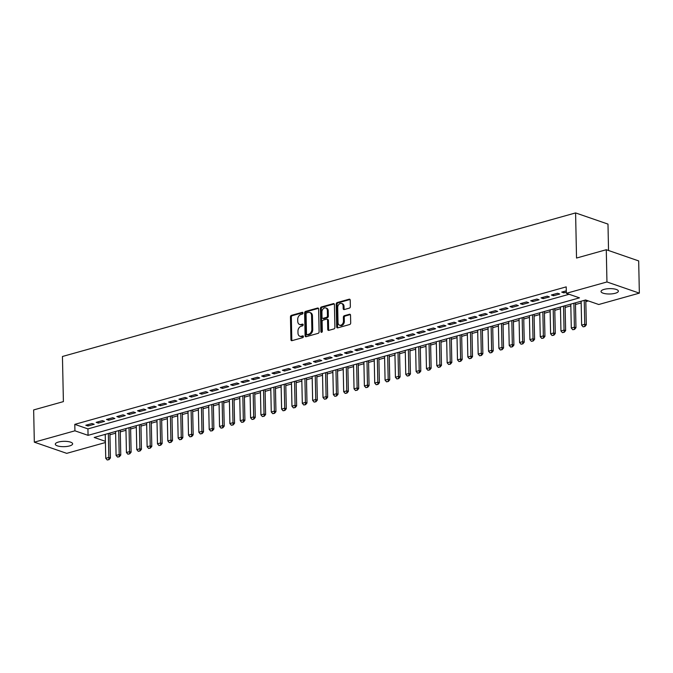 <?xml version="1.0" encoding="UTF-8"?>
<svg xmlns="http://www.w3.org/2000/svg" width="673" height="673" viewBox="0 0 673 673"><rect width="100%" height="100%" fill="white"/><g stroke="black" fill="none" stroke-linecap="round" stroke-linejoin="round"><path stroke-width="1.01" d="M302.959 313.021A0.934 0.681 -71 0 0 302.236 312.339L291.443 315.351A1.329 0.967 -71 0 0 290.458 316.907L290.929 339.688A1.329 0.967 -71 0 0 291.973 340.664L302.766 337.644A0.934 0.681 -71 0 0 302.724 335.877L301.327 336.264A4.257 3.113 -71 0 1 299.855 336.239A4.257 3.113 -71 0 1 297.996 333.127L297.954 331.225A4.257 3.113 -71 0 1 301.125 326.27L302.514 325.875A0.934 0.681 -71 0 0 302.48 324.108L301.083 324.495A4.257 3.113 -71 0 1 299.611 324.47A4.257 3.113 -71 0 1 297.752 321.358L297.71 319.456A4.257 3.113 -71 0 1 300.873 314.501L302.27 314.106A0.934 0.681 -71 0 0 302.959 313.021M615.307 293.251A8.673 2.675 -1.2 0 1 606.079 293.815A8.673 2.675 -1.2 0 1 601.031 291.493A8.673 2.675 -1.2 0 1 604.102 289.382A8.673 2.675 -1.2 0 1 613.33 288.818A8.673 2.675 -1.2 0 1 618.378 291.131A8.673 2.675 -1.2 0 1 615.307 293.251M69.571 445.93A8.673 2.675 -1.2 0 1 60.351 446.493A8.673 2.675 -1.2 0 1 55.295 444.18A8.673 2.675 -1.2 0 1 58.366 442.068A8.673 2.675 -1.2 0 1 67.594 441.505A8.673 2.675 -1.2 0 1 72.642 443.818A8.673 2.675 -1.2 0 1 69.571 445.93M349.363 308.125A1.329 0.967 -71 0 0 350.347 306.577L350.221 300.183A1.329 0.967 -71 0 0 349.178 299.199L337.19 302.556A1.329 0.967 -71 0 0 336.206 304.103L336.677 326.885A1.329 0.967 -71 0 0 337.72 327.869L349.708 324.512A1.329 0.967 -71 0 0 350.692 322.964L350.532 315.242A1.329 0.967 -71 0 0 349.489 314.266L344.366 315.696A1.329 0.967 -71 0 0 343.373 317.244L343.457 321.08A3.558 2.599 -71 0 1 339.579 325.202A3.558 2.599 -71 0 1 338.023 322.594L337.703 307.595A3.558 2.599 -71 0 1 341.581 303.473A3.558 2.599 -71 0 1 343.137 306.08L343.188 308.579A1.329 0.967 -71 0 0 344.231 309.563L349.363 308.125M105.409 442.531L66.72 453.35L34.323 442.169L33.65 409.933L63.397 401.613L62.446 356.488L575.592 212.92L576.534 258.045L606.28 249.725L606.953 281.962L639.35 293.142L598.743 304.507L585.611 299.973L94.195 437.458L105.383 441.32M34.323 442.169L74.93 430.813L88.062 435.347L579.478 297.853L566.346 293.319L606.953 281.962M566.346 293.319L566.212 286.875L74.796 424.36L74.93 430.813M318.632 309.016A1.329 0.967 -71 0 0 317.597 308.041L305.609 311.389A1.329 0.967 -71 0 0 304.625 312.937L305.096 335.718A1.329 0.967 -71 0 0 306.139 336.702L318.127 333.354A1.329 0.967 -71 0 0 319.111 331.797L318.632 309.016M321.4 306.972L333.387 303.624A1.329 0.967 -71 0 1 334.422 304.6L334.902 327.381A1.329 0.967 -71 0 1 333.917 328.929L328.786 330.367A1.329 0.967 -71 0 1 327.743 329.383L327.549 320.146A1.329 0.967 -71 0 0 326.506 319.162L323.107 320.121A1.329 0.967 -71 0 0 322.115 321.669L322.317 331.284A0.934 0.681 -71 0 1 320.895 331.68L320.415 308.52A1.329 0.967 -71 0 1 321.4 306.972L322.274 307.275L334.229 303.927M92.008 423.519L85.799 425.252L87.986 426.009L94.195 424.268L92.008 423.519M102.355 420.617L96.146 422.358L98.334 423.115L104.542 421.374L102.355 420.617M112.702 417.723L106.494 419.464L108.681 420.221L114.89 418.48L112.702 417.723M123.041 414.829L116.833 416.57L119.028 417.327L125.237 415.586L123.041 414.829M133.389 411.935L127.18 413.676L129.367 414.433L135.576 412.692L133.389 411.935M143.736 409.041L137.528 410.782L139.715 411.531L145.923 409.798L143.736 409.041M154.083 406.147L147.875 407.888L150.062 408.637L156.271 406.904L154.083 406.147M164.431 403.253L158.222 404.986L160.41 405.743L166.618 404.01L164.431 403.253M174.77 400.359L168.561 402.092L170.757 402.849L176.957 401.116L174.77 400.359M185.117 397.465L178.909 399.198L181.096 399.955L187.304 398.223L185.117 397.465M195.464 394.571L189.256 396.304L191.443 397.062L197.652 395.329L195.464 394.571M205.812 391.678L199.603 393.411L201.791 394.168L207.999 392.435L205.812 391.678M216.151 388.784L209.951 390.517L212.138 391.274L218.346 389.541L216.151 388.784M226.498 385.89L220.29 387.623L222.485 388.38L228.685 386.639L226.498 385.89M236.846 382.996L230.637 384.729L232.824 385.486L239.033 383.745L236.846 382.996M247.193 380.102L240.984 381.835L243.172 382.592L249.38 380.851L247.193 380.102M257.54 377.2L251.332 378.941L253.519 379.698L259.728 377.957L257.54 377.2M267.879 374.306L261.679 376.047L263.866 376.804L270.075 375.063L267.879 374.306M278.227 371.412L272.018 373.153L274.214 373.91L280.414 372.169L278.227 371.412M288.574 368.518L282.366 370.259L284.553 371.008L290.761 369.275L288.574 368.518M298.921 365.624L292.713 367.365L294.9 368.114L301.109 366.381L298.921 365.624M309.269 362.73L303.06 364.472L305.248 365.22L311.456 363.487L309.269 362.73M319.608 359.836L313.408 361.569L315.595 362.326L321.803 360.593L319.608 359.836M329.955 356.942L323.747 358.675L325.934 359.432L332.142 357.7L329.955 356.942M340.302 354.048L334.094 355.781L336.281 356.539L342.49 354.806L340.302 354.048M350.65 351.155L344.441 352.888L346.629 353.645L352.837 351.912L350.65 351.155M360.997 348.261L354.789 349.994L356.976 350.751L363.184 349.018L360.997 348.261M371.336 345.367L365.128 347.1L367.323 347.857L373.532 346.115L371.336 345.367M381.684 342.473L375.475 344.206L377.662 344.963L383.871 343.222L381.684 342.473M392.031 339.579L385.822 341.312L388.01 342.069L394.218 340.328L392.031 339.579M402.378 336.677L396.17 338.418L398.357 339.175L404.566 337.434L402.378 336.677M412.726 333.783L406.517 335.524L408.704 336.281L414.913 334.54L412.726 333.783M423.065 330.889L416.856 332.63L419.052 333.387L425.252 331.646L423.065 330.889M433.412 327.995L427.204 329.736L429.391 330.493L435.599 328.752L433.412 327.995M443.759 325.101L437.551 326.842L439.738 327.591L445.947 325.858L443.759 325.101M454.107 322.207L447.898 323.949L450.086 324.697L456.294 322.964L454.107 322.207M464.446 319.313L458.246 321.046L460.433 321.803L466.641 320.07L464.446 319.313M474.793 316.419L468.585 318.152L470.78 318.909L476.98 317.176L474.793 316.419M485.14 313.525L478.932 315.258L481.119 316.016L487.328 314.283L485.14 313.525M495.488 310.632L489.279 312.365L491.467 313.122L497.675 311.389L495.488 310.632M505.835 307.738L499.627 309.471L501.814 310.228L508.022 308.495L505.835 307.738M516.174 304.844L509.974 306.577L512.161 307.334L518.37 305.601L516.174 304.844M526.522 301.95L520.313 303.683L522.509 304.44L528.709 302.699L526.522 301.95M536.869 299.056L530.66 300.789L532.848 301.546L539.056 299.805L536.869 299.056M547.216 296.162L541.008 297.895L543.195 298.652L549.404 296.911L547.216 296.162M557.564 293.26L551.355 295.001L553.543 295.758L559.751 294.017L557.564 293.26M74.796 424.36L87.927 428.894L569.106 294.278M566.296 290.82L561.703 292.107L563.89 292.864L566.321 292.183M109.935 434.775L115.621 433.185M120.282 431.881L125.969 430.291M130.629 428.987L136.316 427.397M140.968 426.093L146.655 424.503M151.316 423.199L157.002 421.609M161.663 420.305L167.35 418.715M172.01 417.411L177.697 415.821M182.358 414.518L188.045 412.928M192.697 411.624L198.384 410.034M203.044 408.73L208.731 407.14M213.391 405.836L219.078 404.246M223.739 402.942L229.426 401.352M234.086 400.048L239.773 398.45M244.425 397.154L250.112 395.556M254.773 394.252L260.459 392.662M265.12 391.358L270.807 389.768M275.467 388.464L281.154 386.874M285.815 385.57L291.493 383.98M296.154 382.676L301.841 381.086M306.501 379.782L312.188 378.192M316.848 376.888L322.535 375.298M327.196 373.995L332.883 372.405M337.535 371.101L343.222 369.511M347.882 368.207L353.569 366.617M358.229 365.313L363.916 363.723M368.577 362.419L374.264 360.829M378.924 359.525L384.611 357.935M389.263 356.631L394.95 355.033M399.611 353.737L405.297 352.139M409.958 350.835L415.645 349.245M420.305 347.941L425.992 346.351M430.653 345.047L436.34 343.457M440.992 342.153L446.679 340.563M451.339 339.259L457.026 337.669M461.686 336.365L467.373 334.775M472.034 333.471L477.721 331.882M482.381 330.578L488.068 328.988M492.72 327.684L498.407 326.094M503.068 324.79L508.754 323.2M513.415 321.896L519.102 320.306M523.762 319.002L529.449 317.412M534.11 316.108L539.788 314.51M544.449 313.214L550.135 311.616M554.796 310.312L560.483 308.722M565.143 307.418L570.83 305.828M575.491 304.524L581.178 302.934M585.83 301.63L588.37 300.924M104.433 434.598L105.249 434.876M608.535 250.507L607.988 224.101L575.592 212.92M606.28 249.725L638.677 260.914L639.35 293.142M87.927 428.894L88.062 435.347M87.986 426.009L87.961 424.646M98.334 423.115L98.308 421.752M108.681 420.221L108.647 418.858M119.028 417.327L118.995 415.964M129.367 414.433L129.342 413.071M139.715 411.531L139.69 410.177M150.062 408.637L150.037 407.283M160.41 405.743L160.376 404.389M170.757 402.849L170.723 401.495M181.096 399.955L181.071 398.601M191.443 397.062L191.418 395.699M201.791 394.168L201.765 392.805M212.138 391.274L212.104 389.911M222.485 388.38L222.452 387.017M232.824 385.486L232.799 384.123M243.172 382.592L243.146 381.229M253.519 379.698L253.494 378.335M263.866 376.804L263.833 375.441M274.214 373.91L274.18 372.548M284.553 371.008L284.528 369.654M294.9 368.114L294.875 366.76M305.248 365.22L305.222 363.866M315.595 362.326L315.561 360.972M325.934 359.432L325.909 358.078M336.281 356.539L336.256 355.176M346.629 353.645L346.603 352.282M356.976 350.751L356.942 349.388M367.323 347.857L367.29 346.494M377.662 344.963L377.637 343.6M388.01 342.069L387.985 340.706M398.357 339.175L398.332 337.812M408.704 336.281L408.671 334.918M419.052 333.387L419.018 332.025M429.391 330.493L429.366 329.131M439.738 327.591L439.713 326.237M450.086 324.697L450.06 323.343M460.433 321.803L460.399 320.449M470.78 318.909L470.747 317.555M481.119 316.016L481.094 314.661M491.467 313.122L491.441 311.759M501.814 310.228L501.789 308.865M512.161 307.334L512.128 305.971M522.509 304.44L522.475 303.077M532.848 301.546L532.823 300.183M543.195 298.652L543.17 297.289M553.543 295.758L553.517 294.395M563.89 292.864L563.856 291.502M299.611 324.47L300.486 324.773A4.257 3.113 -71 0 0 301.958 324.798L301.083 324.495M303.144 324.47L301.958 324.798M299.855 336.239L300.73 336.542A4.257 3.113 -71 0 0 302.202 336.567L301.327 336.264M303.397 336.239L302.202 336.567M302.9 312.693L292.318 315.654A1.329 0.967 -71 0 0 291.333 317.21L291.804 339.983A1.329 0.967 -71 0 0 292.006 340.656M318.438 308.352L306.484 311.692A1.329 0.967 -71 0 0 305.5 313.239L305.971 336.02A1.329 0.967 -71 0 0 306.173 336.693M306.762 312.852A0.934 0.681 -71 0 0 306.072 313.938L306.493 333.934A0.934 0.681 -71 0 0 307.225 334.616L308.697 334.203A4.257 3.113 -71 0 0 311.86 329.248L311.574 315.578A4.257 3.113 -71 0 0 309.715 312.465A4.257 3.113 -71 0 0 308.234 312.44L306.762 312.852M306.896 334.616L307.771 334.918A0.934 0.681 -71 0 0 308.099 334.918L307.225 334.616M309.715 312.465L310.589 312.768A4.257 3.113 -71 0 1 312.449 315.881L312.735 329.551A4.257 3.113 -71 0 1 309.572 334.506L308.099 334.918M326.969 319.17L327.844 319.473A1.329 0.967 -71 0 1 328.424 320.449L328.617 329.686A1.329 0.967 -71 0 0 328.819 330.359M322.274 307.275A1.329 0.967 -71 0 0 321.29 308.823L321.77 331.982A0.934 0.681 -71 0 0 321.82 332.277M327.347 310.556A3.558 2.599 -71 0 0 325.791 307.956A3.558 2.599 -71 0 0 321.921 312.079L322.031 317.362A1.329 0.967 -71 0 0 323.074 318.346L326.472 317.395A1.329 0.967 -71 0 0 327.457 315.847L327.347 310.556L328.222 310.859A3.558 2.599 -71 0 0 326.674 308.259L325.791 307.956M322.611 318.337L323.486 318.64A1.329 0.967 -71 0 0 323.949 318.649L323.074 318.346M328.222 310.859L328.34 316.142A1.329 0.967 -71 0 1 327.347 317.698L323.949 318.649M341.581 303.473L342.456 303.775A3.558 2.599 -71 0 1 344.012 306.383L344.071 308.882A1.329 0.967 -71 0 0 344.265 309.555M339.579 325.202L340.454 325.505A3.558 2.599 -71 0 0 344.332 321.374L343.457 321.08M350.339 314.577L345.241 315.999A1.329 0.967 -71 0 0 344.248 317.547L344.332 321.374M350.019 299.51L338.065 302.858A1.329 0.967 -71 0 0 337.08 304.406L337.56 327.187A1.329 0.967 -71 0 0 337.753 327.86M105.24 434.371L105.745 458.305L108.841 457.438L108.345 433.496M108.757 459.558L107.209 459.987L109.026 459.642L108.841 457.438L110.422 457.976L109.901 433.067M105.745 458.305L107.209 459.987M109.026 459.642L110.422 457.976M115.588 431.477L116.084 455.411L119.188 454.544L118.692 430.602M119.104 456.664L117.556 457.093L119.365 456.748L119.188 454.544L120.77 455.083L120.248 430.173M116.084 455.411L117.556 457.093M119.365 456.748L120.77 455.083M125.935 428.583L126.431 452.517L129.536 451.642L129.031 427.708M129.452 453.762L127.904 454.199L129.712 453.854L129.536 451.642L131.109 452.189L130.587 427.279M126.431 452.517L127.904 454.199M129.712 453.854L131.109 452.189M136.274 425.689L136.779 449.623L139.883 448.748L139.378 424.814M139.799 450.868L138.243 451.305L140.06 450.96L139.883 448.748L141.456 449.295L140.935 424.385M136.779 449.623L138.243 451.305M140.06 450.96L141.456 449.295M146.621 422.787L147.126 446.729L150.23 445.854L149.726 421.921M150.146 447.974L148.59 448.411L150.407 448.067L150.23 445.854L151.804 446.401L151.282 421.483M147.126 446.729L148.59 448.411M150.407 448.067L151.804 446.401M156.969 419.893L157.474 443.827L160.569 442.96L160.073 419.027M160.485 445.08L158.937 445.518L160.754 445.173L160.569 442.96L162.151 443.507L161.629 418.589M157.474 443.827L158.937 445.518M160.754 445.173L162.151 443.507M167.316 416.999L167.813 440.933L170.917 440.066L170.42 416.133M170.833 442.186L169.285 442.624L171.093 442.279L170.917 440.066L172.498 440.613L171.977 415.695M167.813 440.933L169.285 442.624M171.093 442.279L172.498 440.613M177.655 414.105L178.16 438.039L181.264 437.172L180.759 413.239M181.18 439.292L179.632 439.73L181.441 439.385L181.264 437.172L182.837 437.719L182.316 412.801M178.16 438.039L179.632 439.73M181.441 439.385L182.837 437.719M188.003 411.211L188.507 435.145L191.612 434.278L191.107 410.345M191.527 436.398L189.971 436.836L191.788 436.491L191.612 434.278L193.185 434.825L192.663 409.907M188.507 435.145L189.971 436.836M191.788 436.491L193.185 434.825M198.35 408.318L198.855 432.251L201.959 431.385L201.454 407.451M201.875 433.505L200.318 433.942L202.136 433.597L201.959 431.385L203.532 431.931L203.01 407.014M198.855 432.251L200.318 433.942M202.136 433.597L203.532 431.931M208.697 405.424L209.194 429.357L212.298 428.491L211.802 404.557M212.214 430.611L210.666 431.04L212.483 430.703L212.298 428.491L213.879 429.038L213.358 404.12M209.194 429.357L210.666 431.04M212.483 430.703L213.879 429.038M219.045 402.53L219.541 426.463L222.645 425.597L222.149 401.663M222.561 427.717L221.013 428.146L222.822 427.809L222.645 425.597L224.227 426.135L223.697 401.226M219.541 426.463L221.013 428.146M222.822 427.809L224.227 426.135M229.384 399.636L229.888 423.569L232.993 422.703L232.488 398.769M232.908 424.823L231.361 425.252L233.169 424.915L232.993 422.703L234.566 423.241L234.044 398.332M229.888 423.569L231.361 425.252M233.169 424.915L234.566 423.241M239.731 396.742L240.236 420.675L243.34 419.809L242.835 395.875M243.256 421.929L241.7 422.358L243.517 422.013L243.34 419.809L244.913 420.347L244.392 395.438M240.236 420.675L241.7 422.358M243.517 422.013L244.913 420.347M250.078 393.848L250.583 417.782L253.687 416.915L253.183 392.982M253.603 419.035L252.047 419.464L253.864 419.119L253.687 416.915L255.26 417.453L254.739 392.544M250.583 417.782L252.047 419.464M253.864 419.119L255.26 417.453M260.426 390.954L260.922 414.888L264.026 414.021L263.53 390.079M263.942 416.141L262.394 416.57L264.211 416.225L264.026 414.021L265.608 414.56L265.086 389.65M260.922 414.888L262.394 416.57M264.211 416.225L265.608 414.56M270.773 388.06L271.269 411.994L274.374 411.119L273.877 387.185M274.29 413.239L272.742 413.676L274.55 413.331L274.374 411.119L275.947 411.666L275.425 386.756M271.269 411.994L272.742 413.676M274.55 413.331L275.947 411.666M281.112 385.166L281.617 409.1L284.721 408.225L284.216 384.291M284.637 410.345L283.081 410.782L284.898 410.437L284.721 408.225L286.294 408.772L285.773 383.862M281.617 409.1L283.081 410.782M284.898 410.437L286.294 408.772M291.459 382.264L291.964 406.206L295.068 405.331L294.564 381.398M294.984 407.451L293.428 407.888L295.245 407.544L295.068 405.331L296.642 405.878L296.12 380.968M291.964 406.206L293.428 407.888M295.245 407.544L296.642 405.878M301.807 379.37L302.312 403.304L305.416 402.437L304.911 378.504M305.332 404.557L303.775 404.995L305.592 404.65L305.416 402.437L306.989 402.984L306.467 378.066M302.312 403.304L303.775 404.995M305.592 404.65L306.989 402.984M312.154 376.476L312.651 400.41L315.755 399.543L315.258 375.61M315.671 401.663L314.123 402.101L315.94 401.756L315.755 399.543L317.336 400.09L316.815 375.172M312.651 400.41L314.123 402.101M315.94 401.756L317.336 400.09M322.502 373.582L322.998 397.516L326.102 396.649L325.606 372.716M326.018 398.769L324.47 399.207L326.279 398.862L326.102 396.649L327.675 397.196L327.154 372.278M322.998 397.516L324.47 399.207M326.279 398.862L327.675 397.196M332.841 370.688L333.345 394.622L336.45 393.755L335.945 369.822M336.365 395.875L334.809 396.313L336.626 395.968L336.45 393.755L338.023 394.302L337.501 369.384M333.345 394.622L334.809 396.313M336.626 395.968L338.023 394.302M343.188 367.795L343.693 391.728L346.797 390.862L346.292 366.928M346.713 392.982L345.156 393.419L346.974 393.074L346.797 390.862L348.37 391.408L347.848 366.491M343.693 391.728L345.156 393.419M346.974 393.074L348.37 391.408M353.535 364.901L354.04 388.834L357.136 387.968L356.64 364.034M357.052 390.088L355.504 390.525L357.321 390.18L357.136 387.968L358.717 388.514L358.196 363.597M354.04 388.834L355.504 390.525M357.321 390.18L358.717 388.514M363.883 362.007L364.379 385.94L367.483 385.074L366.987 361.14M367.399 387.194L365.851 387.623L367.66 387.286L367.483 385.074L369.065 385.621L368.543 360.703M364.379 385.94L365.851 387.623M367.66 387.286L369.065 385.621M374.23 359.113L374.726 383.046L377.831 382.18L377.326 358.246M377.746 384.3L376.199 384.729L378.007 384.392L377.831 382.18L379.404 382.718L378.882 357.809M374.726 383.046L376.199 384.729M378.007 384.392L379.404 382.718M384.569 356.219L385.074 380.152L388.178 379.286L387.673 355.352M388.094 381.406L386.538 381.835L388.355 381.49L388.178 379.286L389.751 379.824L389.23 354.915M385.074 380.152L386.538 381.835M388.355 381.49L389.751 379.824M394.916 353.325L395.421 377.259L398.525 376.392L398.021 352.459M398.441 378.512L396.885 378.941L398.702 378.596L398.525 376.392L400.099 376.93L399.577 352.021M395.421 377.259L396.885 378.941M398.702 378.596L400.099 376.93M405.264 350.431L405.769 374.365L408.864 373.498L408.368 349.556M408.78 375.618L407.232 376.047L409.049 375.702L408.864 373.498L410.446 374.037L409.924 349.127M405.769 374.365L407.232 376.047M409.049 375.702L410.446 374.037M415.611 347.537L416.107 371.471L419.212 370.604L418.715 346.662M419.128 372.724L417.58 373.153L419.388 372.808L419.212 370.604L420.793 371.143L420.272 346.233M416.107 371.471L417.58 373.153M419.388 372.808L420.793 371.143M425.95 344.643L426.455 368.577L429.559 367.702L429.054 343.768M429.475 369.822L427.927 370.259L429.736 369.914L429.559 367.702L431.132 368.249L430.611 343.339M426.455 368.577L427.927 370.259M429.736 369.914L431.132 368.249M436.297 341.749L436.802 365.683L439.906 364.808L439.402 340.875M439.822 366.928L438.266 367.365L440.083 367.021L439.906 364.808L441.48 365.355L440.958 340.445M436.802 365.683L438.266 367.365M440.083 367.021L441.48 365.355M446.645 338.847L447.15 362.789L450.254 361.914L449.749 337.981M450.17 364.034L448.613 364.472L450.43 364.127L450.254 361.914L451.827 362.461L451.305 337.543M447.15 362.789L448.613 364.472M450.43 364.127L451.827 362.461M456.992 335.953L457.489 359.887L460.593 359.02L460.096 335.087M460.509 361.14L458.961 361.578L460.778 361.233L460.593 359.02L462.174 359.567L461.653 334.649M457.489 359.887L458.961 361.578M460.778 361.233L462.174 359.567M467.34 333.059L467.836 356.993L470.94 356.126L470.444 332.193M470.856 358.246L469.308 358.684L471.117 358.339L470.94 356.126L472.522 356.673L471.992 331.755M467.836 356.993L469.308 358.684M471.117 358.339L472.522 356.673M477.679 330.165L478.183 354.099L481.288 353.232L480.783 329.299M481.203 355.352L479.656 355.79L481.464 355.445L481.288 353.232L482.861 353.779L482.339 328.861M478.183 354.099L479.656 355.79M481.464 355.445L482.861 353.779M488.026 327.271L488.531 351.205L491.635 350.339L491.13 326.405M491.551 352.459L489.994 352.896L491.812 352.551L491.635 350.339L493.208 350.885L492.686 325.968M488.531 351.205L489.994 352.896M491.812 352.551L493.208 350.885M498.373 324.378L498.878 348.311L501.982 347.445L501.478 323.511M501.898 349.565L500.342 350.002L502.159 349.657L501.982 347.445L503.555 347.991L503.034 323.074M498.878 348.311L500.342 350.002M502.159 349.657L503.555 347.991M508.721 321.484L509.217 345.417L512.321 344.551L511.825 320.617M512.237 346.671L510.689 347.1L512.506 346.763L512.321 344.551L513.903 345.098L513.381 320.18M509.217 345.417L510.689 347.1M512.506 346.763L513.903 345.098M519.068 318.59L519.564 342.523L522.669 341.657L522.172 317.723M522.585 343.777L521.037 344.206L522.845 343.869L522.669 341.657L524.242 342.195L523.72 317.286M519.564 342.523L521.037 344.206M522.845 343.869L524.242 342.195M529.407 315.696L529.912 339.629L533.016 338.763L532.511 314.829M532.932 340.883L531.376 341.312L533.193 340.975L533.016 338.763L534.589 339.301L534.068 314.392M529.912 339.629L531.376 341.312M533.193 340.975L534.589 339.301M539.754 312.802L540.259 336.736L543.363 335.869L542.859 311.936M543.279 337.989L541.723 338.418L543.54 338.073L543.363 335.869L544.937 336.407L544.415 311.498M540.259 336.736L541.723 338.418M543.54 338.073L544.937 336.407M550.102 309.908L550.607 333.842L553.711 332.975L553.206 309.042M553.627 335.095L552.07 335.524L553.887 335.179L553.711 332.975L555.284 333.514L554.762 308.604M550.607 333.842L552.07 335.524M553.887 335.179L555.284 333.514M560.449 307.014L560.946 330.948L564.05 330.081L563.553 306.139M563.966 332.201L562.418 332.63L564.235 332.285L564.05 330.081L565.631 330.62L565.11 305.71M560.946 330.948L562.418 332.63M564.235 332.285L565.631 330.62M570.797 304.12L571.293 328.054L574.397 327.179L573.901 303.245M574.313 329.299L572.765 329.736L574.574 329.391L574.397 327.179L575.97 327.726L575.449 302.816M571.293 328.054L572.765 329.736M574.574 329.391L575.97 327.726M581.135 301.226L581.64 325.16L584.744 324.285L584.24 300.351M584.66 326.405L583.104 326.842L584.921 326.498L584.744 324.285L586.318 324.832L585.796 300.04M581.64 325.16L583.104 326.842M584.921 326.498L586.318 324.832M302.816 312.533L302.236 312.339M303.304 336.079L302.724 335.877M303.06 324.302L302.48 324.108M291.804 339.983L290.929 339.688M291.333 317.21L290.458 316.907M292.318 315.654L291.443 315.351M305.971 336.02L305.096 335.718M305.5 313.239L304.625 312.937M306.484 311.692L305.609 311.389M318.422 308.327L317.597 308.041M309.572 334.506L308.697 334.203M312.735 329.551L311.86 329.248M312.449 315.881L311.574 315.578M334.212 303.91L333.387 303.624M328.617 329.686L327.743 329.383M328.424 320.449L327.549 320.146M321.77 331.982L320.895 331.68M321.29 308.823L320.415 308.52M327.347 317.698L326.472 317.395M328.34 316.142L327.457 315.847M344.071 308.882L343.188 308.579M344.012 306.383L343.137 306.08M344.248 317.547L343.373 317.244M345.241 315.999L344.366 315.696M350.322 314.552L349.489 314.266M337.56 327.187L336.677 326.885M337.08 304.406L336.206 304.103M338.065 302.858L337.19 302.556M350.002 299.485L349.178 299.199"/></g></svg>
